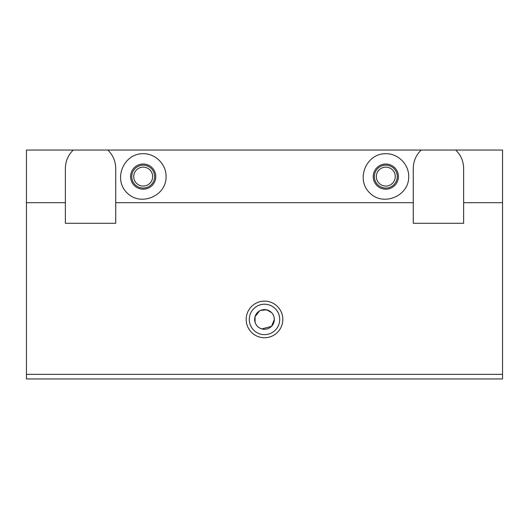 <?xml version="1.0" encoding="UTF-8"?>
<svg xmlns="http://www.w3.org/2000/svg" width="529" height="529" viewBox="0 0 529 529"><rect width="100%" height="100%" fill="white"/><g stroke="black" fill="none" stroke-linecap="round" stroke-linejoin="round"><path stroke-width="0.79" d="M455.74 150.051L502.55 150.051L502.55 378.949L26.45 378.949L26.45 150.051L107.823 150.051C112.961 155.076 115.593 161.18 115.719 168.367L115.719 202.7L413.281 202.7L413.281 223.298L463.635 223.298L463.635 168.367C463.51 161.18 460.878 155.076 455.74 150.051L107.823 150.051M152.65 176.607A9.462 9.462 0 0 1 138.453 184.8A9.462 9.462 0 0 1 138.453 168.407A9.462 9.462 0 0 1 152.65 176.607M273.731 316.018L272.865 314.252M271.542 312.56L266.695 309.842L260.685 310.364M259.541 310.933L255.044 316.706L255.11 322.386M258.549 327.272L259.997 328.185M261.855 328.919L271.516 326.34L274.339 319.437A9.839 9.839 0 0 1 259.58 327.96A9.839 9.839 0 0 1 259.58 310.913A9.839 9.839 0 0 1 274.339 319.437M408.705 176.607C409.142 196.127 383.122 206.905 369.626 192.787C355.514 179.298 366.286 153.278 385.813 153.714C398.046 153.456 408.957 164.367 408.705 176.607M397.259 176.607A11.446 11.446 0 0 1 380.093 186.519A11.446 11.446 0 0 1 380.093 166.695A11.446 11.446 0 0 1 397.259 176.607M154.633 176.607A11.446 11.446 0 0 1 137.461 186.519A11.446 11.446 0 0 1 137.461 166.695A11.446 11.446 0 0 1 154.633 176.607M279.715 319.437A15.215 15.215 0 0 1 256.896 332.609A15.215 15.215 0 0 1 256.896 306.258A15.215 15.215 0 0 1 279.715 319.437M282.81 319.437A18.31 18.31 0 0 1 255.342 335.293A18.31 18.31 0 0 1 255.342 303.573A18.31 18.31 0 0 1 282.81 319.437M421.177 150.051C416.039 155.076 413.407 161.18 413.281 168.367L413.281 202.7M143.187 153.714C155.42 153.456 166.331 164.367 166.073 176.607C166.516 196.127 140.496 206.905 127 192.787C112.882 179.298 123.66 153.278 143.187 153.714M115.719 202.7L115.719 223.298L65.365 223.298L65.365 202.7L26.45 202.7M65.365 202.7L65.365 168.367C65.49 161.18 68.122 155.076 73.26 150.051M502.55 374.367L26.45 374.367M502.55 202.7L463.635 202.7M155.777 176.607A12.59 12.59 0 0 1 136.892 187.504A12.59 12.59 0 0 1 136.892 165.703A12.59 12.59 0 0 1 155.777 176.607M398.403 176.607A12.59 12.59 0 0 1 379.518 187.504A12.59 12.59 0 0 1 379.518 165.703A12.59 12.59 0 0 1 398.403 176.607M395.275 176.607A9.462 9.462 0 0 1 381.085 184.8A9.462 9.462 0 0 1 381.085 168.407A9.462 9.462 0 0 1 395.275 176.607"/></g></svg>
